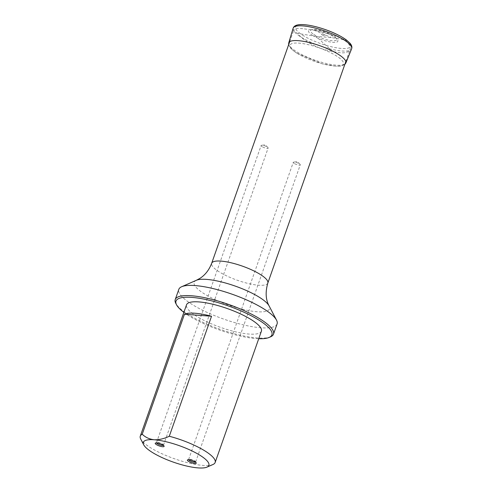 <?xml version="1.0" encoding="UTF-8"?>
<svg xmlns="http://www.w3.org/2000/svg" width="492" height="492" viewBox="0 0 492 492"><rect width="100%" height="100%" fill="white"/><g stroke="black" fill="none" stroke-linecap="round" stroke-linejoin="round"><path stroke-width="0.37" stroke-dasharray="2.46 1.84" d="M302.764 28.677C297.365 28.296 294.407 28.677 293.884 29.821C293.613 30.713 294.892 31.906 297.721 33.407C303.33 41.254 319.308 49.514 332.512 51.377C342.444 53.812 348.281 53.216 350.033 49.594C350.808 47.115 349.283 43.905 345.47 39.969C336.94 36.346 326.516 33.099 314.197 30.233L302.764 28.677M332.512 51.377L316.012 36.396L331.307 37.54L345.47 39.969M316.012 36.396L297.721 33.407M314.197 30.233L331.307 37.54M261.4 331.165A39.686 10.006 19.4 0 1 220.644 327.42A39.686 10.006 19.4 0 1 186.53 304.8M212.999 464.491A39.686 10.006 19.4 0 1 174.396 458.741A39.686 10.006 19.4 0 1 140.712 439.03M183.867 312.358A50.848 12.817 -160.6 0 0 256.141 338.582A50.848 12.817 -160.6 0 0 258.737 338.724M277.082 323.964A52.09 13.13 19.4 0 1 260.908 327.764A52.09 13.13 19.4 0 1 205.884 311.842A52.09 13.13 19.4 0 1 178.817 289.364M270.661 336.78A52.09 13.13 19.4 0 1 257.322 337.955A52.09 13.13 19.4 0 1 208.282 324.702A52.09 13.13 19.4 0 1 175.792 303.373M163.344 445.315A3.721 0.941 -160.6 0 0 163.498 445.155A3.721 0.941 -160.6 0 0 163.455 444.879A3.721 0.941 -160.6 0 0 160.3 443.034A3.721 0.941 -160.6 0 0 156.677 442.493A3.721 0.941 -160.6 0 0 156.474 442.683A3.721 0.941 -160.6 0 0 156.493 442.905M262.002 146.591A3.721 0.941 19.4 0 1 261.111 145.552A3.721 0.941 19.4 0 1 261.633 145.288A3.721 0.941 19.4 0 1 264.936 145.903A3.721 0.941 19.4 0 1 267.894 147.489A3.721 0.941 19.4 0 1 268.134 148.024A3.721 0.941 19.4 0 1 265.735 148.092A3.721 0.941 19.4 0 1 262.002 146.591M195.496 462.117A3.721 0.941 -160.6 0 0 195.644 461.951A3.721 0.941 -160.6 0 0 195.607 461.68A3.721 0.941 -160.6 0 0 192.446 459.836A3.721 0.941 -160.6 0 0 188.83 459.294A3.721 0.941 -160.6 0 0 188.627 459.485A3.721 0.941 -160.6 0 0 188.645 459.706M294.148 163.393A3.721 0.941 19.4 0 1 293.263 162.354A3.721 0.941 19.4 0 1 293.779 162.089A3.721 0.941 19.4 0 1 297.082 162.704A3.721 0.941 19.4 0 1 300.046 164.291A3.721 0.941 19.4 0 1 300.28 164.826A3.721 0.941 19.4 0 1 297.888 164.894A3.721 0.941 19.4 0 1 294.148 163.393M296.799 53.087A28.284 7.128 -160.6 0 0 342.186 65.245A28.284 7.128 -160.6 0 0 311.19 45.399A28.284 7.128 -160.6 0 0 296.799 53.087M312.315 35.252A15.51 3.911 -160.6 0 0 330.864 42.091A15.51 3.911 -160.6 0 0 336.989 39.108A15.51 3.911 -160.6 0 0 324.542 32.38A15.51 3.911 -160.6 0 0 310.624 29.828A15.51 3.911 -160.6 0 0 312.315 35.252M313.81 34.422A13.844 3.487 -160.6 0 0 330.372 40.529A13.844 3.487 -160.6 0 0 335.833 37.872A13.844 3.487 -160.6 0 0 324.726 31.863A13.844 3.487 -160.6 0 0 312.297 29.582A13.844 3.487 -160.6 0 0 313.81 34.422M322.039 34.852A2.257 0.566 -160.6 0 0 325.661 35.818A2.257 0.566 -160.6 0 0 323.189 34.237A2.257 0.566 -160.6 0 0 322.039 34.852M267.826 283.041A29.766 7.503 19.4 0 1 237.261 280.231A29.766 7.503 19.4 0 1 211.677 263.269M196.357 280.286A39.938 10.068 -160.6 0 0 210.644 297.432A39.938 10.068 -160.6 0 0 257.125 311.75A39.938 10.068 -160.6 0 0 269.099 305.907M288.73 42.952A30.27 7.632 -160.6 0 0 295.981 51.322A30.27 7.632 -160.6 0 0 326.208 63.486A30.27 7.632 -160.6 0 0 345.827 63.056M293.14 28.235A30.996 7.81 -160.6 0 0 300.569 36.814A30.996 7.81 -160.6 0 0 331.516 49.268A30.996 7.81 -160.6 0 0 351.608 48.825M302.482 35.092A29.188 7.355 -160.6 0 0 349.32 47.638A29.188 7.355 -160.6 0 0 317.334 27.158A29.188 7.355 -160.6 0 0 302.482 35.092M345.845 61.5L350.033 49.594M289.696 41.722L293.884 29.821M163.498 445.155L268.134 148.024M156.474 442.683L261.111 145.552M267.894 147.489L265.311 144.826L261.633 145.288M195.644 461.951L300.28 164.826M188.627 459.485L293.263 162.354M300.046 164.291L297.463 161.628L293.779 162.089M156.677 442.493L155.478 443.021M163.455 444.879L164.064 446.041M188.83 459.294L187.63 459.823M195.607 461.68L196.21 462.843M344.787 64.507L341.22 66.045L336.626 66.303L322.082 63.794L296.338 52.951L290.446 48.161L288.632 44.729M312.297 29.582L310.624 29.828M335.833 37.872L336.989 39.108"/><path stroke-width="0.74" d="M162.649 446.73A4.711 1.187 19.4 0 1 156.345 444.571A4.711 1.187 19.4 0 1 155.478 443.021A4.711 1.187 19.4 0 1 160.06 443.704A4.711 1.187 19.4 0 1 164.064 446.041A4.711 1.187 19.4 0 1 162.649 446.73M194.801 463.532A4.711 1.187 19.4 0 1 188.498 461.373A4.711 1.187 19.4 0 1 187.63 459.823A4.711 1.187 19.4 0 1 192.212 460.506A4.711 1.187 19.4 0 1 196.21 462.843A4.711 1.187 19.4 0 1 194.801 463.532M154.15 439.762A34.729 8.751 19.4 0 1 194.574 452.216A34.729 8.751 19.4 0 1 206.991 467.117A34.729 8.751 19.4 0 1 173.215 462.086A34.729 8.751 19.4 0 1 143.744 444.848A34.729 8.751 19.4 0 1 154.15 439.762C159.002 439.928 164.045 438.759 169.285 436.25L211.542 316.251A39.686 10.006 -160.6 0 0 194.863 313.226A39.686 10.006 -160.6 0 0 184.469 314.228L142.213 434.227C145.441 437.357 149.42 439.202 154.15 439.762M143.744 444.848L140.712 439.03A39.686 10.006 19.4 0 1 140.288 436.121L186.53 304.8A39.686 10.006 19.4 0 1 198.854 301.91A39.686 10.006 19.4 0 1 240.779 314.037A39.686 10.006 19.4 0 1 261.4 331.165L215.152 462.486A39.686 10.006 19.4 0 1 212.999 464.491L206.991 467.117M169.285 436.25A39.686 10.006 19.4 0 1 215.152 462.486M140.288 436.121A39.686 10.006 19.4 0 1 142.213 434.227M258.737 338.724A50.848 12.817 -160.6 0 0 269.161 337.438A50.848 12.817 -160.6 0 0 228.22 305.895A50.848 12.817 -160.6 0 0 176.548 304.825A50.848 12.817 -160.6 0 0 183.867 312.358M176.548 304.825L175.792 303.373A52.09 13.13 19.4 0 1 175.232 299.548L178.817 289.364A52.09 13.13 19.4 0 1 181.653 286.731A52.09 13.13 19.4 0 1 194.992 285.563A52.09 13.13 19.4 0 1 244.026 298.816A52.09 13.13 19.4 0 1 276.522 320.144A52.09 13.13 19.4 0 1 277.082 323.964L273.497 334.154A52.09 13.13 19.4 0 1 270.661 336.78L269.161 337.438M175.232 299.548A52.09 13.13 19.4 0 1 228.725 304.468A52.09 13.13 19.4 0 1 273.497 334.154M184.469 314.228L211.542 316.251M156.493 442.905A3.721 0.941 -160.6 0 0 157.366 443.722A3.721 0.941 -160.6 0 0 160.73 445.131A3.721 0.941 -160.6 0 0 163.344 445.315M188.645 459.706A3.721 0.941 -160.6 0 0 189.512 460.524A3.721 0.941 -160.6 0 0 192.876 461.927A3.721 0.941 -160.6 0 0 195.496 462.117M289.696 41.722L211.677 263.269A29.766 7.503 19.4 0 1 220.914 261.098A29.766 7.503 19.4 0 1 252.359 270.194A29.766 7.503 19.4 0 1 267.826 283.041L345.845 61.5M276.522 320.144L269.099 305.907A39.938 10.068 -160.6 0 0 244.186 289.554A39.938 10.068 -160.6 0 0 206.585 279.394A39.938 10.068 -160.6 0 0 196.357 280.286L181.653 286.731M351.608 48.825C352.254 47.109 351.731 45.258 350.033 43.259L346.651 40.166C343.354 37.687 339.019 35.258 333.656 32.878C320.772 27.146 304.856 23.419 297.851 24.883C295.305 25.369 293.73 26.482 293.14 28.235A30.996 7.81 -160.6 0 1 325.003 31.076A30.996 7.81 -160.6 0 1 351.608 48.825L345.827 63.056A30.27 7.632 -160.6 0 0 319.843 45.719A30.27 7.632 -160.6 0 0 288.73 42.952L288.632 44.729M269.099 305.907C265.674 299.64 265.25 292.014 267.826 283.041M211.677 263.269C209.069 270.04 205.109 275.108 199.777 278.46L196.357 280.286M345.827 63.056L344.787 64.507M293.14 28.235L288.73 42.952"/></g></svg>
